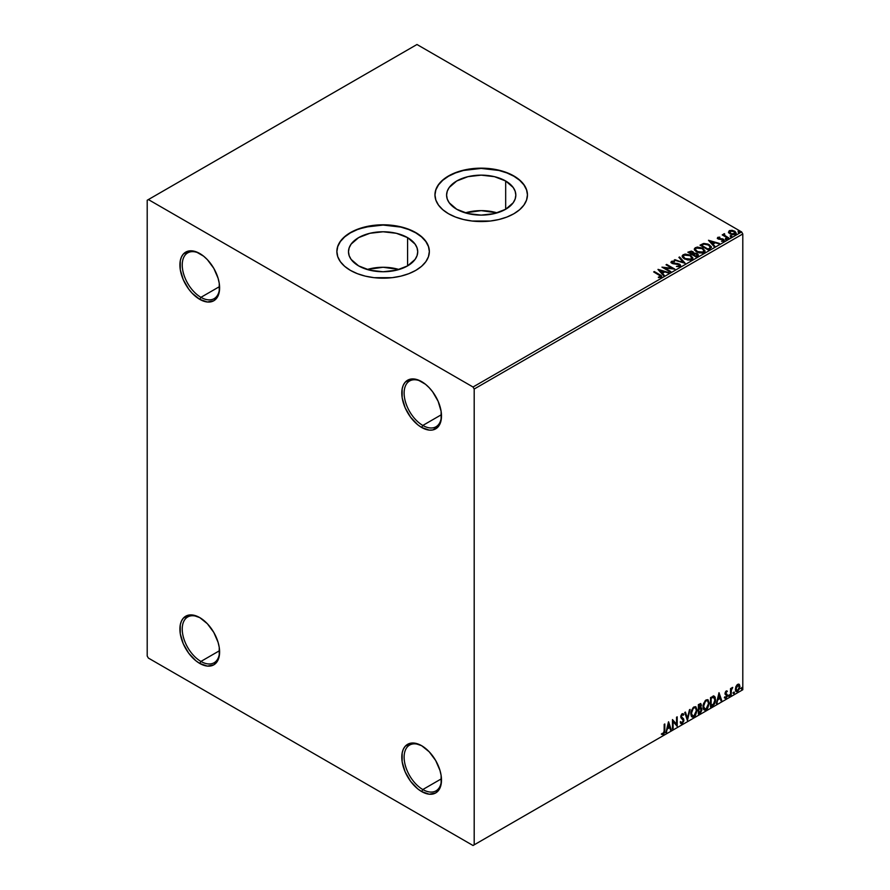 <?xml version="1.0" encoding="UTF-8"?>
<svg xmlns="http://www.w3.org/2000/svg" width="890" height="890" viewBox="0 0 890 890"><rect width="100%" height="100%" fill="white"/><g stroke="black" fill="none" stroke-linecap="round" stroke-linejoin="round"><path stroke-width="1.33" d="M422.817 425.442A26.422 15.252 -120 0 0 441.484 415.319A26.422 15.252 60 0 1 436.022 426.755A26.422 15.252 60 0 1 422.817 425.442L441.462 414.673L422.817 425.442A26.422 15.252 60 0 1 405.551 402.158A26.422 15.252 60 0 1 409.6 380.987A26.422 15.252 60 0 1 422.238 381.977A26.422 15.252 -120 0 0 404.127 393.413A26.422 15.252 -120 0 0 422.817 425.442L421.649 427.467L422.817 425.442M421.649 381.621L421.649 381.621A28.079 16.209 60 0 1 441.496 416.008A28.079 16.209 60 0 1 421.649 427.467L417.766 424.786L410.613 417.232L405.139 407.753L402.169 397.774L402.169 388.83L403.303 385.181L405.139 382.277L410.613 379.118L417.766 379.819L425.52 384.291L429.236 387.751L432.674 391.845L438.147 401.334L441.117 411.314L441.117 420.258L438.147 426.811L432.674 429.97L429.236 430.104L421.649 427.467A28.079 16.209 60 0 1 401.791 393.08A28.079 16.209 60 0 1 421.649 381.621L421.649 381.621M200.929 297.338A26.422 15.252 -120 0 0 219.596 287.214A26.422 15.252 60 0 1 214.134 298.651A26.422 15.252 60 0 1 200.929 297.338L219.574 286.569L200.929 297.338A26.422 15.252 60 0 1 183.663 274.053A26.422 15.252 60 0 1 187.712 252.882A26.422 15.252 60 0 1 200.35 253.861A26.422 15.252 -120 0 0 182.239 265.309A26.422 15.252 -120 0 0 200.929 297.338L199.761 299.363L200.929 297.338M199.761 253.517L199.761 253.517A28.079 16.209 60 0 1 219.608 287.904A28.079 16.209 60 0 1 199.761 299.363L192.162 293.233L188.725 289.128L183.251 279.649L180.281 269.67L180.281 260.726L181.415 257.077L183.251 254.173L188.725 251.013L195.889 251.714L203.632 256.187L207.359 259.646L213.8 268.335L218.095 278.259L219.229 283.209L219.229 292.154L218.095 295.803L213.8 300.753L207.359 301.999L199.761 299.363A28.079 16.209 60 0 1 179.902 264.975A28.079 16.209 60 0 1 199.761 253.517L199.761 253.517M200.929 661.437A26.422 15.252 -120 0 0 219.596 651.302A26.422 15.252 60 0 1 214.134 662.739A26.422 15.252 60 0 1 200.929 661.437L219.574 650.668L200.929 661.437A26.422 15.252 60 0 1 183.663 638.152A26.422 15.252 60 0 1 187.712 616.97A26.422 15.252 60 0 1 200.35 617.96A26.422 15.252 -120 0 0 182.239 629.408A26.422 15.252 -120 0 0 200.929 661.437L199.761 663.451L200.929 661.437M199.761 617.604L199.761 617.604A28.079 16.209 60 0 1 219.608 651.992A28.079 16.209 60 0 1 199.761 663.451L195.889 660.781L188.725 653.227L183.251 643.737L180.281 633.758L180.281 624.813L181.415 621.164L183.251 618.261L188.725 615.101L192.162 614.968L199.761 617.604L207.359 623.734L213.8 632.423L218.095 642.346L219.229 647.297L219.229 656.241L218.095 659.89L213.8 664.841L207.359 666.098L199.761 663.451A28.079 16.209 60 0 1 179.902 629.074A28.079 16.209 60 0 1 199.761 617.604M422.817 789.541A26.422 15.252 -120 0 0 441.484 779.406A26.422 15.252 60 0 1 436.022 790.843A26.422 15.252 60 0 1 422.817 789.541L441.462 778.772L422.817 789.541A26.422 15.252 60 0 1 405.551 766.257A26.422 15.252 60 0 1 409.6 745.075A26.422 15.252 60 0 1 422.238 746.065A26.422 15.252 -120 0 0 404.127 757.512A26.422 15.252 -120 0 0 422.817 789.541L421.649 791.566L422.817 789.541M421.649 745.709L421.649 745.709A28.079 16.209 60 0 1 441.496 780.096A28.079 16.209 60 0 1 421.649 791.566L417.766 788.885L410.613 781.331L405.139 771.841L402.169 761.862L402.169 752.918L403.303 749.269L405.139 746.365L410.613 743.206L414.05 743.072L421.649 745.709L429.236 751.839L435.677 760.527L439.983 770.451L441.117 775.401L441.117 784.346L439.983 787.995L435.677 792.957L429.236 794.203L421.649 791.566A28.079 16.209 60 0 1 401.791 757.179A28.079 16.209 60 0 1 421.649 745.709M497.121 212.866A34.621 19.981 0 0 0 465.281 212.866L481.201 210.63L497.121 212.866M505.676 180.993L505.676 209.261L494.451 213.589L481.201 215.113L467.951 213.589L456.726 209.261A34.621 19.981 180 0 1 446.591 195.121A34.621 19.981 180 0 1 467.951 176.665A34.621 19.981 180 0 1 505.676 180.993L513.185 187.479L515.154 191.228L515.822 195.121L515.154 199.026L513.185 202.775L505.676 209.261L505.676 180.993A34.621 19.981 180 0 1 515.822 195.121A34.621 19.981 180 0 1 494.451 213.589A34.621 19.981 180 0 1 456.726 209.261L449.216 202.775L447.247 199.026L446.591 195.121L447.247 191.228L449.216 187.479L456.726 180.993L467.951 176.665L481.201 175.141L494.451 176.665L505.676 180.993M399.032 269.503A34.621 19.981 0 0 0 367.181 269.503L383.101 267.267L399.032 269.503M407.587 237.63L407.587 265.887L396.35 270.226L383.101 271.75L369.862 270.226L358.626 265.887A34.621 19.981 180 0 1 348.491 251.759A34.621 19.981 180 0 1 369.862 233.291A34.621 19.981 180 0 1 407.587 237.63L415.085 244.116L417.054 247.865L417.722 251.759L417.054 255.664L415.085 259.413L407.587 265.887L407.587 237.63A34.621 19.981 180 0 1 417.722 251.759A34.621 19.981 180 0 1 396.35 270.226A34.621 19.981 180 0 1 358.626 265.887L351.127 259.413L349.158 255.664L348.491 251.759L349.158 247.865L351.127 244.116L358.626 237.63L369.862 233.291L383.101 231.778L396.35 233.291L407.587 237.63M429.347 251.625A46.247 26.7 0 0 0 415.808 232.88L415.808 232.613A46.247 26.7 180 0 1 429.347 251.492A46.247 26.7 180 0 1 400.8 276.156A46.247 26.7 180 0 1 350.404 270.371L357.413 273.686L365.412 276.156L374.089 277.68L392.123 277.68L400.8 276.156L408.799 273.686L415.808 270.371L421.56 266.321L425.832 261.704L428.457 256.698L429.347 251.492L428.457 246.285L425.832 241.279L421.56 236.662L415.808 232.613L408.799 229.286L400.8 226.828L383.101 224.792L374.089 225.304L357.413 229.286L350.404 232.613L344.653 236.662L340.38 241.279L337.755 246.285L336.865 251.492L337.755 256.698L340.38 261.704L344.653 266.321L350.404 270.371A46.247 26.7 180 0 1 336.865 251.492A46.247 26.7 180 0 1 365.412 226.828A46.247 26.7 180 0 1 415.808 232.613L415.808 232.88A46.247 26.7 0 0 0 365.512 227.072A46.247 26.7 0 0 0 336.865 251.625M527.447 194.988A46.247 26.7 0 0 0 513.897 176.242L513.897 175.975A46.247 26.7 180 0 1 527.447 194.854A46.247 26.7 180 0 1 498.901 219.518A46.247 26.7 180 0 1 448.504 213.734L455.513 217.049L463.501 219.518L472.178 221.043L490.223 221.043L498.901 219.518L506.899 217.049L513.897 213.734L519.649 209.684L523.921 205.067L526.557 200.061L527.447 194.854L526.557 189.648L523.921 184.642L519.649 180.025L513.897 175.975L506.899 172.66L498.901 170.19L481.201 168.154L463.501 170.19L455.513 172.66L448.504 175.975L442.753 180.025L438.481 184.642L435.844 189.648L434.954 194.854L435.844 200.061L438.481 205.067L442.753 209.684L448.504 213.734A46.247 26.7 180 0 1 434.954 194.854A46.247 26.7 180 0 1 463.501 170.19A46.247 26.7 180 0 1 513.897 175.975L513.897 176.242A46.247 26.7 0 0 0 463.612 170.435A46.247 26.7 0 0 0 434.954 194.988M147.206 200.25L147.206 656.041L148.374 658.066L473.024 845.5L742.794 689.75L474.192 844.821L474.192 389.03L742.794 233.959L742.794 689.75L742.794 233.959L741.626 231.934L473.024 387.017L148.374 199.571L416.976 44.5L741.626 231.934L416.976 44.5L147.206 200.25L147.206 656.041L148.374 658.066L473.024 845.5L474.192 844.821L474.192 389.03L473.024 387.017L148.374 199.571L147.206 200.25M728.543 232.268L730.045 233.847L732.637 234.693L736.164 233.536L735.162 231.511L732.314 230.365L729.522 230.577L728.543 232.268L730.045 233.847L735.429 234.292L736.23 233.169L734.662 231.178L731.925 230.31L729.244 230.721L728.465 232.39M728.198 238.342L728.821 237.975L724.56 235.283L724.527 233.681L723.559 234.115L723.737 235.038L722.224 234.893L728.198 238.342L728.821 237.975L724.872 235.583L724.527 233.681L723.737 235.038L722.224 234.893L728.198 238.342M721.534 241.279L723.837 240.99L723.437 239.221L719.053 239.243L718.53 237.752L719.821 237.141L717.763 237.352L717.373 238.175L718.375 239.076L723.125 239.822L721.734 241.268L723.837 240.99L724.249 240.066L722.613 238.876L718.731 238.565L718.419 237.841L719.821 237.141L717.763 237.352L719.821 237.674M710.075 248.799L711.299 246.686L708.006 244.094L703.868 243.448L700.007 245.184L708.184 249.901L711.41 247.231L709.23 244.694L703.478 243.515L700.007 245.184L708.184 249.901L710.075 248.799M693.889 253.194L692.91 251.614L687.848 252.204L696.024 256.921L698.294 255.397L697.27 253.528L693.889 253.06L691.441 251.08L687.848 252.204L696.024 256.921L698.405 254.974L697.27 253.528L693.911 253.383M685.022 263.273L679.571 256.976L678.881 257.377L683.097 262.105L674.22 260.069L685.122 263.218L679.571 256.976L678.881 257.377L683.097 262.105L674.22 260.069L685.022 263.273M670.76 271.506L664.685 267.99L674.854 269.147L666.677 264.419L666.043 264.786L672.15 268.302L661.96 267.145L670.137 271.862L670.76 271.506L664.685 267.99L674.854 269.147L666.677 264.419L666.043 264.786L672.15 268.302L661.96 267.145L670.137 271.862L670.76 271.506M661.203 277.268C662.027 276.3 661.57 275.466 659.835 274.754L654.306 271.561L653.683 271.928L660.525 276.056L660.358 276.79L658.4 277.068L658.711 277.613L661.203 277.268L661.481 275.889L654.306 271.561L653.683 271.928L659.123 275.066L660.358 276.79L658.4 277.068L658.711 277.613L661.76 277.057M657.977 269.447L663.528 275.678L664.218 275.277L662.438 273.286L664.73 271.962L668.88 272.596L658.088 269.381L663.528 275.678L664.218 275.277L662.438 273.286L664.73 271.962L668.88 272.596L657.977 269.447M671.027 262.428L671.494 261.404L671.939 263.34L678.914 264.475L679.159 266.466L676.422 266.421L680.038 266.388L680.216 264.619L677.702 263.507L672.84 263.117L672.161 262.005L674.453 261.293L672.15 261.171L670.982 262.138L672.284 263.518L679.337 264.797L679.159 265.932L676.422 266.421L679.226 266.677L680.639 265.531M684.421 258.934L690.039 260.136L692.186 259.346L692.876 257.933L690.295 255.074L685.011 254.062L682.252 255.697L682.508 257.221L684.421 258.934L691.841 259.58L692.876 258.067L690.673 255.285L683.197 254.64L682.185 256.164L684.421 258.934M696.581 251.915L702.199 253.116L704.335 252.326L705.036 250.913L702.455 248.054L697.17 247.042L694.411 248.677L694.667 250.201L696.581 251.915L704.001 252.56L705.036 251.047L702.833 248.266L695.357 247.62L694.345 249.144L696.581 251.915M708.496 240.278L714.047 246.508L714.737 246.118L712.957 244.116L715.249 242.792L719.398 243.426L708.496 240.278L714.047 246.508L714.737 246.118L712.957 244.116L715.249 242.792L719.398 243.426L708.496 240.278M725.628 239.165L726.997 238.887L725.762 238.375L725.628 239.165L726.83 239.254L725.472 238.464M730.445 236.373L731.814 236.106L730.579 235.583L730.445 236.373L731.658 236.462L730.29 235.683M738.311 231.834L739.679 231.567L738.444 231.044L738.311 231.834L739.512 231.934L739.356 231.233L738.155 231.144L738.311 231.834L738.155 231.144M738.778 684.121L739.356 684.51L737.665 684.343L735.963 686.468L735.485 690.406L737.398 691.619L739.657 688.582L739.501 684.699L738.633 684.098L737.154 684.721L735.351 689.272L736.286 691.619L737.665 691.486L739.968 686.602L739.023 684.232M730.534 695.479L731.157 695.123L731.357 689.85L732.737 687.425L731.157 689.238L731.157 688.226L730.534 688.582L730.534 695.479L731.157 695.123L731.257 690.373L732.737 687.425L731.157 689.238L731.157 688.226L730.534 688.582L730.534 695.479M726.173 690.974L724.994 693.744L726.752 696.024L725.995 697.382L725.127 697.148L725.317 698.35L727.208 696.547L727.186 694.478L725.606 693.087L727.386 691.263L726.173 690.974L724.983 693.477L726.763 695.824L724.772 697.994L726.062 698.183L727.386 695.424L725.606 693.087L727.386 691.263L726.173 690.974L727.386 691.263M712.412 705.948L714.181 704.39L715.393 701.276L715.16 697.193L713.947 696.114L710.52 697.604L710.52 707.038L712.412 705.948C714.592 704.335 715.638 702.199 715.549 699.529L713.702 696.102L710.52 697.604L710.52 707.038L712.412 705.948M698.361 714.058L700.619 712.645L701.81 710.354L701.732 708.273L700.63 707.65L701.398 705.203L700.653 703.612L698.361 704.624L698.361 714.058L699.996 713.113L701.921 709.319L700.63 707.65L701.398 705.203L700.831 703.69L698.361 704.624L698.361 714.058M687.358 720.41L690.084 709.397L687.403 718.108L685.422 712.089L684.733 712.49L687.458 720.355L690.084 709.397L687.403 718.108L685.422 712.089L684.733 712.49L687.358 720.41M673.096 728.643L673.096 721.623L677.19 726.285L677.19 716.839L676.556 717.207L676.556 724.249L672.473 719.565L672.473 728.999L673.096 728.643L672.473 728.465L673.096 728.643L673.096 721.623L677.19 726.285L677.19 716.839L676.556 717.207L676.556 724.249L672.473 719.565L672.473 728.999L673.096 728.643M661.782 734.328L663.328 734.528L664.819 730.356L664.819 723.982L664.196 724.349L664.118 732.125L661.782 734.328L663.328 734.528L664.663 732.537L664.819 723.982L664.196 724.349L664.196 730.623L663.317 733.56L662.104 733.416L662.093 734.539M668.49 721.868L665.865 732.815L667.389 728.91L669.692 727.586L670.526 730.123L671.216 729.733L668.59 721.801L665.865 732.815L667.389 728.91L669.692 727.586L670.526 730.123L671.216 729.733L668.49 721.868M681.106 723.726L682.174 723.648L683.898 720.099L681.006 716.661L681.762 717.34L680.917 716.072L681.64 714.459L681.384 716.339L681.74 714.403L683.298 715.249L683.787 714.381L682.207 713.702L680.75 716.75L683.264 720.444L682.118 722.702L680.839 721.868L680.327 722.647L682.174 723.648L683.787 721.045L683.665 718.942L681.406 716.661L682.018 714.803L683.298 715.249L683.186 713.669L681.84 713.98L680.839 715.938L680.928 717.74L683.264 720.444L682.252 722.624L680.839 721.868L680.327 722.647L681.228 723.781L682.174 723.648L680.883 723.548M690.807 713.736L691.23 715.972L692.576 717.162L695.357 715.549L697.093 710.487L695.891 706.816L693.188 707.494L690.985 711.956L690.807 713.736L692.109 716.984L693.966 716.839L697.104 710.064L695.813 706.771L693.922 706.938L690.807 713.736M702.966 706.716L703.389 708.952L704.735 710.142L707.517 708.529L709.252 703.478L708.051 699.807L705.347 700.475L703.144 704.936L702.966 706.716L704.268 709.964L706.126 709.819L709.252 703.044L707.973 699.751L706.07 699.918L702.966 706.716M719.009 692.698L716.383 703.656L717.907 699.74L720.21 698.416L721.045 700.964L721.734 700.564L719.009 692.698L716.383 703.656L717.907 699.74L720.21 698.416L721.045 700.964L721.734 700.564L719.009 692.698M728.543 695.969L729.288 696.247L729.455 694.912L728.576 695.68L729.066 696.447L729.589 695.357L729.066 694.879L728.543 695.969L729.066 696.447M733.36 693.188L734.116 693.466L734.283 692.131L733.393 692.898L733.883 693.666L734.406 692.576L733.883 692.097L733.883 693.666M741.225 688.649L741.971 688.927L742.138 687.592L741.248 688.359L741.748 689.127L742.271 688.037L741.748 687.558L741.748 689.127M527.447 194.854L526.557 189.915L523.921 184.909L519.649 180.292L513.897 176.242L506.899 172.927L498.901 170.457L481.201 168.421L463.501 170.457L455.513 172.927L448.504 176.242L442.753 180.292L438.481 184.909L435.844 189.915L434.954 195.121M429.347 251.492L428.457 246.552L425.832 241.546L421.56 236.929L415.808 232.88L408.799 229.564L400.8 227.095L383.101 225.059L365.412 227.095L357.413 229.564L350.404 232.88L344.653 236.929L340.38 241.546L337.755 246.552L336.865 251.759M661.626 734.272L662.861 734.261L661.315 734.061M668.379 722.313L671.216 729.733L670.381 729.678L668.379 722.313M669.224 727.319L666.922 728.643L666.554 732.426L666.02 732.192L666.922 728.643L669.224 727.319M668.067 723.837L667.667 727.786L668.067 723.837L669.425 726.774L667.667 727.786L668.067 723.837M672.473 719.621L676.556 724.249L672.473 719.621M676.723 717.106L676.723 725.973L676.723 717.106M672.629 721.345L672.629 728.376L672.629 721.345M682.118 722.702L680.839 721.868M680.372 721.601L681.651 722.435L680.372 721.601M683.787 714.381L682.207 713.702M683.32 714.114L682.942 714.781L683.32 714.114M682.207 714.67L683.298 715.249M680.761 723.514L682.441 722.713L683.431 719.821L682.174 723.648M681.74 714.403L682.775 714.625M681.195 722.524L680.583 722.001M685.1 712.278L687.403 718.108L685.1 712.278M689.461 709.753L687.102 719.632L689.461 709.753M695.58 706.66L697.104 710.064L693.966 716.839L691.875 716.828M691.552 716.661L693.866 716.328L695.88 713.469L696.636 709.786L695.88 706.96M692.375 715.86L691.107 714.37L691.419 710.52L693.188 707.817L695.046 707.572M695.223 707.706L693.477 707.628L695.446 707.806L696.47 710.42L693.944 715.883L692.476 715.994L690.974 713.101L692.253 715.827M691.441 713.368L693.477 707.628L691.441 713.368L692.832 708.952L694.245 707.75L695.624 707.917L696.436 711.121L695.068 714.837L692.843 716.127L691.441 713.368M700.575 703.601L701.398 705.203L700.163 707.383L701.921 709.319L699.996 713.113L698.361 713.524L700.975 711.166L700.997 707.617M701.32 707.773L700.63 707.65M700.508 706.782L700.463 703.489M700.831 709.419L699.84 708.295L698.517 708.952L700.308 708.573L701.298 709.686L699.707 712.312L698.517 712.456L698.517 708.952L700.686 708.696M699.173 704.58L700.297 705.314L698.517 704.958L700.764 705.581L698.984 708.251L698.517 704.958L700.029 704.446M699.64 704.847L700.653 706.404L698.984 708.251L698.517 704.958L698.517 707.984L698.984 705.225L700.341 704.646L700.764 705.581M700.308 708.573L701.231 709.174L700.864 711.244L698.984 712.723L698.517 708.952L698.517 712.456L698.984 709.219L700.864 708.629L699.84 708.295M707.728 699.64L709.252 703.044L706.126 709.819L704.035 709.808M703.712 709.642L706.026 709.308L708.04 706.449L708.785 702.355L708.028 699.941M704.524 708.841L703.267 707.35L703.578 703.5L705.336 700.797L707.194 700.552M707.383 700.686L705.636 700.608L707.606 700.786L708.629 703.4L706.104 708.863L704.635 708.974L703.133 706.082L704.413 708.807M703.601 706.348L705.636 700.608L703.601 706.348L704.991 701.932L706.393 700.73L707.784 700.897L708.596 704.101L707.216 707.817L704.991 709.107L703.601 706.348M714.403 696.269L713.702 696.102M713.235 695.835L715.082 699.262C715.171 701.932 714.125 704.068 711.944 705.67L713.669 704.179L714.837 701.453L714.993 698.005L714.114 696.125M713.769 697.215L714.848 698.873L714.625 702.01L713.402 704.212L711.143 705.703L711.143 698.205L713.769 697.215L710.676 697.938L713.368 697.182L714.915 699.896L713.502 704.101L710.676 705.436L710.676 697.938L710.676 705.436L710.676 697.938L713.647 697.104M718.898 693.143L721.734 700.564L720.9 700.508L718.898 693.143M719.743 698.149L717.44 699.473L717.073 703.256L716.539 703.022L717.44 699.473L719.743 698.149M718.586 694.678L718.174 698.617L718.586 694.678L719.932 697.604L718.174 698.617L718.586 694.678M726.807 690.885L726.585 691.719L726.807 690.885M726.552 691.797L725.75 691.53L725.139 692.809L727.186 694.478L725.15 692.976L725.606 691.63L726.73 691.808M727.186 694.478L726.062 698.183L724.304 697.727M724.772 697.994L726.062 698.183M725.995 697.382L725.127 697.148M724.66 696.881L725.528 697.104M725.183 694.423L726.607 695.257M724.538 697.96L726.407 697.048L726.563 694.022M729.589 695.357L728.598 696.18L728.076 695.702M728.543 696.214L729.088 694.834M730.69 688.493L731.157 689.238L730.69 688.493M731.591 688.17L732.136 687.547L732.437 688.337L731.636 688.137M731.013 689.149L731.157 695.123L730.534 694.945L731.057 689.038M734.406 692.576L733.416 693.399L732.893 692.91M733.36 693.421L733.916 692.053M739.356 684.51L739.968 686.602L737.665 691.486L736.075 691.452M735.696 691.263L737.465 691.04L738.934 689.005L739.49 686.023L738.733 684.087M736.442 690.54L735.607 689.494L735.73 687.158L736.798 685.222L738.233 684.922M737.654 690.64L736.486 690.573L735.518 688.638L736.909 685.912L738.411 685.044L739.334 686.746L738.411 689.939L737.654 690.64L735.986 688.916L738.133 684.866L737.187 684.922L739.334 686.98L737.654 690.64L736.453 690.54M737.654 685.2L735.518 688.638L737.187 690.373M742.271 688.037L741.281 688.86L740.758 688.37M741.225 688.882L741.77 687.514M669.425 726.774L667.667 727.786L668.535 724.115L669.425 726.774M719.932 697.604L718.174 698.617L719.053 694.945L719.932 697.604M473.024 387.017L741.626 231.934L742.794 233.959L474.192 389.03L473.024 387.017M474.192 844.821L742.794 689.75L474.192 844.821M661.748 276.935L659.835 275.288L661.704 276.779M660.625 276.846L658.4 277.602L660.536 276.634M658.522 270.048L668.256 272.952L658.522 270.048M662.438 273.82L663.895 275.466L662.438 273.82M660.002 271.094L661.871 273.185L663.629 272.173L661.871 273.185L660.002 270.549L663.629 271.628L661.871 272.64L660.002 271.094M662.939 267.712L672.15 268.847L662.939 267.712M666.51 265.053L666.677 264.419L673.886 269.125L666.51 265.053M664.685 268.535L670.292 271.773L664.685 268.535M678.914 264.475L679.159 265.932M679.159 266.466L678.914 265.009L679.159 266.466L679.571 265.921M671.494 261.404L674.453 261.827L671.494 261.404L670.982 262.161M680.038 266.388L679.56 264.119L672.529 263.507L673.964 263.896L672.529 263.507L672.317 261.894L674.453 261.293L670.982 262.684M672.529 262.962L672.317 261.894M679.56 264.653L680.594 265.787L679.56 264.653M672.529 263.507L672.05 262.684M674.843 260.247L674.909 259.669L683.097 262.639L674.843 260.247M679.203 257.733L679.571 256.976L684.577 263.14L679.203 257.733M682.207 256.442L683.197 254.64L690.673 255.285L692.854 258.334M692.876 258.467L691.029 256.042L687.091 254.629L683.587 254.985L682.185 256.576M691.719 257.833L690.985 259.646L687.892 260.058L684.488 258.745L683.253 256.787M691.83 258.456L690.985 259.646L685.055 259.112L683.286 256.632M684.065 255.107L690.039 255.641L691.83 257.822L690.985 259.101L685.055 258.567L683.253 256.342L684.065 255.107L686.19 254.629L690.328 255.819L691.708 258.378L689.539 259.546L685.667 258.89L683.375 256.921L684.065 255.107M693.889 253.06L697.27 253.528L698.372 255.23M698.372 255.252L696.547 253.728L693.889 253.606M697.348 254.796L695.813 256.609L692.776 254.317L696.636 253.884L697.348 254.796L696.536 256.198L697.348 255.33L695.813 256.609L696.536 255.653L695.813 256.075L692.776 254.317L695.813 256.609L692.776 254.317L695.49 253.505L697.282 255.041M692.954 253.606L691.931 254.373L689.316 252.86L689.961 251.948L692.298 251.981L692.253 254.184L693.01 253.405L691.931 254.373L692.298 252.526M692.253 254.184L689.316 252.315L691.931 254.373L689.316 252.315L692.053 251.859L692.999 252.827L692.253 253.65M694.367 249.422L695.357 247.62L702.833 248.266L705.014 251.314M705.036 251.447L703.189 249.022L699.251 247.609L695.746 247.965L694.345 249.556M703.99 251.436L702.477 252.905L699.251 252.893L696.648 251.737L695.413 249.767M695.435 249.612L697.204 252.093L703.133 252.081L697.204 251.547L695.413 249.322L696.225 248.088L702.199 248.621L703.99 250.802L703.133 252.627L703.957 251.08M711.388 247.52L709.575 245.451L705.859 244.027L703.156 244.127L700.475 245.451L703.478 243.515L709.23 244.694L711.377 247.498M710.12 247.576L707.973 249.589L701.476 245.306L703.923 244.149L708.596 245.062L710.298 247.542L707.973 249.589L708.651 248.666L707.973 249.055L701.476 245.306L703.923 244.149L706.471 244.205L709.486 245.673L710.253 247.287M709.041 240.89L718.775 243.782L709.041 240.89M712.957 244.661L714.414 246.296L712.957 244.661M710.52 241.924L712.378 244.016L714.147 243.003L712.378 244.016L710.52 241.39L714.147 242.469L712.378 243.482L710.52 241.924M718.731 238.565L718.53 237.752M723.837 240.99L724.293 240.322M724.249 240.612L723.437 239.766L723.837 241.524M717.396 238.242L717.763 237.352L718.13 238.943L722.836 239.599L723.025 241.145L722.836 240.144L723.025 241.145L722.313 241.312M722.836 239.599L723.025 240.6M717.763 237.352L717.329 238.498M719.287 237.641L717.373 238.275M718.731 239.11L718.419 238.375M725.628 239.699L725.472 238.998L726.674 238.553L726.83 239.788M726.83 239.254L726.674 238.553M726.885 239.243L725.417 239.043M723.737 235.583L722.691 235.16L722.847 234.526L723.737 235.583L723.837 233.836L723.737 235.038M723.837 233.836L724.56 234.281L723.503 234.804M724.872 235.583L724.471 234.326M724.872 236.117L728.354 238.253L724.26 235.171M730.445 236.918L730.29 236.217L731.502 235.772L731.658 237.007M731.658 236.462L731.502 235.772M731.702 236.462L730.234 236.262M728.543 232.813L729.244 230.721L731.925 230.31L734.662 231.178L736.197 233.436M736.164 234.081L735.585 232.412L732.693 230.966L729.822 230.999L728.498 232.112M735.229 233.358L734.484 234.515L732.592 234.682L729.544 232.913L729.978 231.144L734.039 231.545L734.695 234.404L735.207 233.302L730.679 234.026L734.695 234.404L730.679 233.48L729.978 231.144L731.547 230.844L734.228 231.667L735.207 233.302M735.251 233.581L734.695 233.87M729.978 231.678L730.679 234.026L729.477 232.19L729.978 231.144M738.311 232.379L738.155 231.678L739.356 231.233L739.512 232.468M739.512 231.934L739.356 231.233M739.568 231.923L738.099 231.723M663.629 271.628L661.871 272.64L660.002 270.549L663.629 271.628M702.199 248.621L703.99 250.902L702.043 252.482L697.827 251.87L695.424 249.523L695.947 248.277L697.682 247.654L702.199 248.621M714.147 242.469L712.378 243.482L710.52 241.39L714.147 242.469"/></g></svg>
